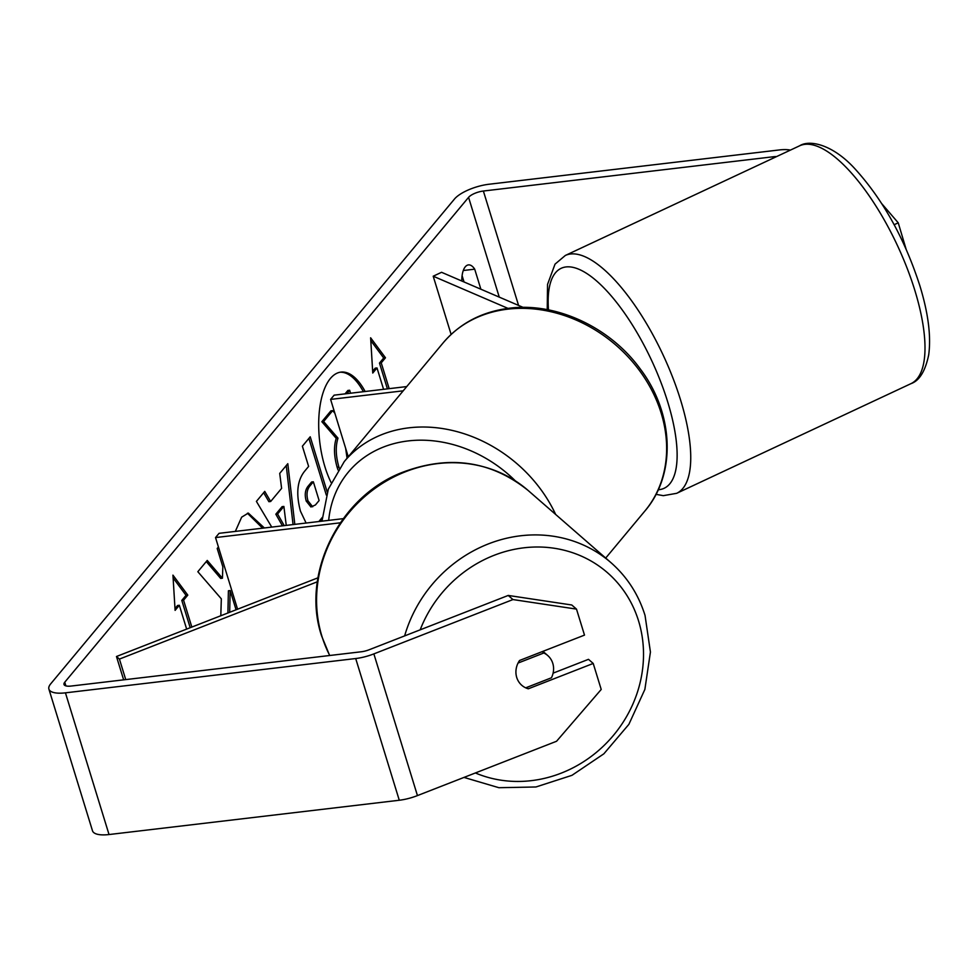 <?xml version="1.0" encoding="UTF-8"?>
<svg xmlns="http://www.w3.org/2000/svg" width="978" height="978" viewBox="0 0 978 978"><rect width="100%" height="100%" fill="white"/><g stroke="black" fill="none" stroke-linecap="round" stroke-linejoin="round"><path stroke-width="1.47" d="M507.973 308.376L433.205 276.212L441.567 272.3L523.144 307.398M406.738 386.579L334.134 395.161L330.601 399.403L348.266 456.787M403.205 390.821L330.601 399.403M433.205 276.212L451.115 334.439M317.948 577.815L116.468 656.507L119.426 659.086L317.337 581.788M119.426 659.086L125.734 679.6M340.307 522.814L215.527 537.57L237.568 609.208M343.278 518.646L219.06 533.328L215.527 537.57M116.468 656.507L123.644 679.844M552.79 663.377A19.743 18.117 -48.9 0 1 551.445 677.778L525.687 687.84A19.743 18.117 -48.9 0 1 521.787 685.297A19.743 18.117 -48.9 0 1 516.726 677.461A19.743 18.117 -48.9 0 1 518.059 663.047L543.817 652.986A19.743 18.117 -48.9 0 1 547.729 655.529A19.743 18.117 -48.9 0 1 552.79 663.377M543.817 652.986L542.252 651.617M363.376 391.701A66.602 29.242 83.3 0 0 340.063 372.239M365.136 391.493A66.602 29.242 83.3 0 0 340.931 372.105A66.602 29.242 83.3 0 0 330.368 378.51A66.602 29.242 83.3 0 0 331.077 482.509M776.569 156.59A11.846 4.095 -17.1 0 0 773.622 156.724L483.376 191.028A11.846 4.095 -17.1 0 0 468.572 197.36L64.756 682.216A11.846 4.095 -17.1 0 0 63.998 684.453A11.846 4.095 -17.1 0 0 71.088 686.055L361.334 651.764A11.846 4.095 -17.1 0 0 369.122 649.771L508.23 595.443L571.763 604.991L576.494 609.111L512.961 599.563L508.23 595.443M218.436 546.995L217.202 548.462L222.837 566.788L222.434 578.218L207.238 560.431L197.837 571.714L221.321 598.829L220.808 615.761M229.683 612.289L230.16 590.565L236.077 609.795M271.75 527.105L256.407 501.396L264.745 491.384L270.661 501.494L281.603 488.364L279.72 473.401L287.801 463.694L294.818 524.379M461.812 281.004A19.743 8.668 -96.7 0 1 468.413 264.904A19.743 8.668 -96.7 0 1 474.709 269.17L480.87 289.207M174.989 608.597L177.568 605.492L179.329 605.284L175.099 610.37L172.947 575.137L187.8 595.113L183.571 600.199L191.835 627.081M179.329 605.284L186.651 629.098M387.41 388.865L379.476 363.07L381.237 362.862L385.479 357.777L370.625 337.789L372.765 373.034L377.007 367.948L383.572 389.317M381.237 362.862L389.171 388.657M306.102 523.047L300.454 511.164C295.808 493.658 297.239 480.296 304.745 471.078L308.62 466.42L302.385 446.188L310.222 436.787L327.251 492.154M322.043 519.599L320.613 521.323M235.331 531.409L241.652 517.166L248.314 513.083L264.378 527.973M790.407 150.111A27.641 9.548 -17.1 0 0 779.27 149.952L489.024 184.243A27.641 9.548 -17.1 0 0 454.477 199.035L50.66 683.891A27.641 9.548 -17.1 0 0 48.9 689.099A27.641 9.548 -17.1 0 0 65.44 692.84L355.699 658.536A27.641 9.548 -17.1 0 0 373.865 653.891L512.961 599.563M462.105 275.674L464.037 281.957M48.9 689.099L92.494 830.799A27.641 9.548 -17.1 0 0 109.035 834.54L399.281 800.248A27.641 9.548 -17.1 0 0 417.447 795.591L556.555 741.263L601.213 689.453L593.218 663.451L528.291 688.805A19.743 18.117 -48.9 0 1 521.787 685.297A19.743 18.117 -48.9 0 1 519.575 660.468L584.502 635.113L576.494 609.111M553.108 673.145L588.487 659.331L593.218 663.451M906.019 248.913L898.232 222.813L894.161 224.72M881.887 203.815L898.232 222.813M474.709 269.17L463.279 270.515M526.726 687.436L528.291 688.805M338.033 469.978L337.104 467.166C333.963 456.127 333.669 446.53 336.224 438.364L321.86 421.714L323.62 421.506L332.679 410.638L334.867 413.254M332.679 410.638L330.906 410.846L321.86 421.714M345.051 393.865L347.887 390.454L349.647 390.246L350.564 393.217M339.256 468.169L338.877 466.958C335.723 455.919 335.43 446.323 337.985 438.156L323.62 421.506M346.811 393.657L349.647 390.246M336.224 438.364L337.985 438.156M173.118 577.937L186.04 595.321L187.8 595.113M186.04 595.321L181.798 600.406L183.571 600.199M181.798 600.406L190.197 627.717M372.655 371.249L375.234 368.156L377.007 367.948M379.476 363.07L383.706 357.985L385.479 357.777M383.706 357.985L370.796 340.601M286.236 465.577L293.058 524.587M263.644 492.704L268.901 501.702L270.661 501.494M286.248 525.382L283.877 506.433L282.104 506.641L275.82 514.196L282.459 525.834M283.877 506.433L277.581 513.988L284.219 525.626M275.82 514.196L277.581 513.988M308.889 438.389L326.322 495.064M322.178 517.533L318.852 521.531M313.351 481.812L311.591 482.02L307.874 486.469C305.087 490.222 304.537 495.088 306.236 501.066L310.943 506.995L315.442 504.941L319.109 500.54L313.351 481.812L309.635 486.262C306.847 490.015 306.297 494.88 307.997 500.858L312.703 506.787M206.285 561.58L220.673 578.426L222.434 578.218M227.911 612.986L228.4 590.773L230.16 590.565M247.434 513.242L262.617 528.181M345.65 448.315L347.068 458.217M420.185 629.82A121.443 111.443 -48.9 0 1 532.839 547.093A121.443 111.443 -48.9 0 1 638.561 620.908A121.443 111.443 -48.9 0 1 602.13 747.314A121.443 111.443 -48.9 0 1 475.394 772.962M329.757 655.492A131.321 120.502 -48.9 0 1 321.933 636.323A131.321 120.502 -48.9 0 1 376.127 487.606A131.321 120.502 -48.9 0 1 528.132 490.467L610.957 562.643A131.321 120.502 131.1 0 0 404.635 635.896M468.572 197.36L499.257 297.116M64.756 682.216L65.881 685.884M373.865 653.891L417.447 795.591M483.376 191.028L518.572 305.417M773.622 156.724L773.965 157.813M65.44 692.84L109.035 834.54M355.699 658.536L399.281 800.248M337.166 467.362L338.938 467.154M337.104 467.166L338.877 466.958M306.297 501.262L308.058 501.054M307.874 486.469L309.635 486.262M306.236 501.066L307.997 500.858M914.833 290.368A131.321 46.369 -115.1 0 0 799.601 145.808C809.735 139.304 833.158 144.695 855.151 169.035C883.024 199.756 904.577 238.595 919.797 285.539C928.232 312.984 931.203 336.065 928.709 354.806C925.31 371.139 919.393 380.772 910.934 383.669A131.321 46.369 -115.1 0 0 914.833 290.368M799.601 145.808L565.345 255.454A131.321 46.369 64.9 0 1 680.578 400.014A131.321 46.369 64.9 0 1 676.678 493.315L910.934 383.669M658.243 489.746A121.443 42.885 -115.1 0 0 667.73 402.007A121.443 42.885 -115.1 0 0 592.155 277.312A121.443 42.885 -115.1 0 0 548.475 309.892M644.905 510.993A131.321 108.913 -140.2 0 0 642.876 375.344A131.321 108.913 -140.2 0 0 507.765 309.158A131.321 108.913 -140.2 0 0 443.107 342.911C459.929 323.241 482.007 311.676 509.33 308.217C556.189 302.116 609.966 327.214 640.052 368.682C673.952 413.083 676.642 474.183 644.905 510.993L605.7 558.059M443.107 342.911L344.268 461.579A131.321 108.913 39.8 0 1 408.938 427.826A131.321 108.913 39.8 0 1 555.663 514.465M515.32 480.834A121.443 100.722 -140.2 0 0 408.132 440.931A121.443 100.722 -140.2 0 0 328.681 520.369M463.988 777.412L498.878 787.706L535.944 786.972L571.971 775.322L603.854 753.818L628.878 724.343L644.869 689.417L650.431 652.033L645.04 615.431C638.5 594.477 627.142 576.886 610.957 562.643M329.647 655.505L321.517 635.7C301.114 574.612 338.351 498.279 400.369 473.144C447.875 454.538 490.455 460.32 528.132 490.467M542.937 651.348L547.729 655.529M565.345 255.454L555.027 264.146L547.546 284.378L547.24 309.647M656.006 494.33L663.316 495.663L676.678 493.315M344.268 461.579L328.327 489.134L321.97 521.164"/></g></svg>
